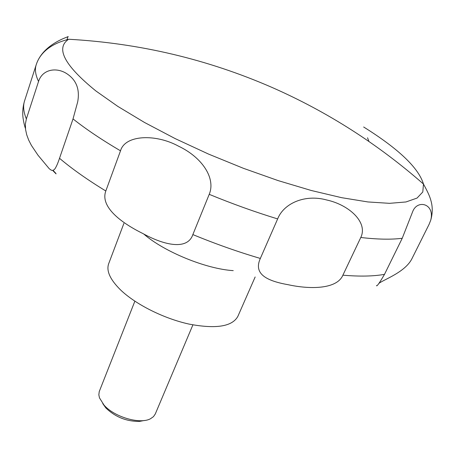 <?xml version="1.0" encoding="UTF-8"?>
<svg xmlns="http://www.w3.org/2000/svg" width="455" height="455" viewBox="0 0 455 455"><rect width="100%" height="100%" fill="white"/><g stroke="black" fill="none" stroke-linecap="round" stroke-linejoin="round"><path stroke-width="0.68" d="M123.891 223.405L108.671 263.724C106.163 270.81 110.076 279.489 120.399 289.761C135.453 304.321 163.658 318.517 188.979 324.074C215.858 329.17 232.141 326.622 237.828 316.43L255.158 276.976M134.862 301.193L99.23 391.613L98.843 394.826L99.469 397.858L103.968 405.03C114.273 417.081 140.203 424.612 150.554 418.702L153.471 416.643L155.274 413.999L192.897 324.876M102.75 403.596L105.839 407.936C115.348 417.059 126.587 421.552 139.566 421.398L144.19 420.505M54.617 169.243L53.059 170.409L51.33 170.233L49.271 168.754L38.004 155.223L31.418 145.429L28.693 140.112L26.714 134.782L25.571 129.499L25.383 124.09L26.362 118.92L38.544 81.456C42.343 69.473 55.942 66.965 66.311 73.369C76.258 79.665 80.046 89.18 77.674 101.931L73.028 118.92L59.52 158.294C57.711 163.698 56.079 167.349 54.617 169.243M66.948 39.773L68.005 36.571C70.815 36.195 45.995 42.383 37.532 61.34M104.895 406.463L103.842 404.887M105.816 190.992L120.507 150.815C125.136 134.578 156.076 133.798 178.536 146.18C202.23 157.385 215.966 178.32 209.22 194.336L192.852 234.581C187.568 250.375 164.545 245.501 142.699 233.443C119.989 222.216 100.106 206.405 105.816 190.992C87.531 179.839 72.1 168.942 59.52 158.294M260.34 258.44L277.647 218.923C283.675 203.408 304.907 193.927 326.696 199.984C348.888 204.784 368.237 222.273 360.781 237.487L342.888 275.184C336.871 289.477 309.571 289.408 288.26 284.733C266.34 280.866 253.298 273.864 260.34 258.44C238.096 251.899 215.602 243.948 192.852 234.581M376.45 285.598C376.734 286.86 379.419 283.112 384.503 274.348L402.237 238.266L412.526 212.024C417.036 198.989 435.077 203.493 430.743 220.157L429.139 224.247L412.27 258.025C405.905 271.828 384.799 279.091 379.129 283.22L379.089 283.249M368.908 141.454L367.543 137.774M38.544 81.456C35.456 74.967 34.671 69.427 36.184 64.843C42.4 45.045 65.327 40.296 68.642 39.249C55.311 48.145 64.422 65.401 95.965 91.017L117.828 106.402L144.519 122.475L175.164 138.599L208.578 154.097L243.385 168.299L278.102 180.589L311.26 190.491L341.551 197.663L367.907 201.946L389.537 203.334L405.974 201.963L417.042 198.079L422.792 191.993L423.48 184.059C418.589 167.912 398.648 148.893 363.653 126.996M53.093 170.398L55.863 173.383M143.985 234.211C164.482 251.956 206.183 268.973 233.244 270.634M25.452 128.469C24.633 126.365 23.859 123.06 23.131 118.562C22.301 112.783 22.778 106.885 24.57 100.868C22.898 105.947 23.495 111.964 26.362 118.92M73.028 118.92C85.978 129.203 101.806 139.833 120.507 150.815M209.22 194.336C232.346 203.851 255.153 212.041 277.647 218.923M360.781 237.487C377.553 239.427 391.374 239.688 402.237 238.266M342.888 275.184C359.638 276.612 373.51 276.333 384.503 274.348M430.743 220.157C432.591 213.696 432.728 207.469 431.152 201.463C429.804 196.06 427.546 191.595 423.48 184.059C377.627 143.86 327.105 111.64 271.914 87.388C207.435 59.269 139.679 43.219 68.642 39.249M56.084 173.884L52.723 170.483M36.184 64.843L24.57 100.868"/></g></svg>
